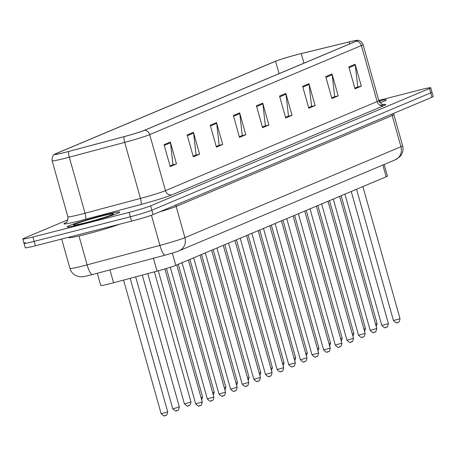 <?xml version="1.0" encoding="UTF-8"?>
<svg xmlns="http://www.w3.org/2000/svg" width="456" height="456" viewBox="0 0 456 456"><rect width="100%" height="100%" fill="white"/><g stroke="black" fill="none" stroke-linecap="round" stroke-linejoin="round"><path stroke-width="0.68" d="M384.151 164.479L387.406 176.062A17.077 0.923 164.3 0 1 386.152 176.791L175.788 265.324A17.077 0.923 164.3 0 1 157.035 271.143L113.572 282.76A17.077 0.923 164.3 0 1 110.842 283.478A17.077 0.923 164.3 0 1 100.702 285.445L97.282 273.275M83.345 223.731A27.326 1.476 -15.7 0 0 119.728 212.097A27.326 1.476 -15.7 0 0 103.501 215.249A27.326 1.476 -15.7 0 0 67.117 226.883A27.326 1.476 -15.7 0 0 83.345 223.731A27.326 1.476 -15.7 0 0 119.728 212.097A27.326 1.476 -15.7 0 0 103.501 215.249A27.326 1.476 -15.7 0 0 67.117 226.883A27.326 1.476 -15.7 0 0 83.345 223.731M379.939 102.708A27.326 1.476 -15.7 0 0 386.42 99.858A27.326 1.476 -15.7 0 0 378.913 100.913A27.326 1.476 -15.7 0 1 386.42 99.858A27.326 1.476 -15.7 0 1 379.939 102.708M65.846 152.179A18.217 0.986 164.3 0 1 55.033 154.282A18.217 0.986 164.3 0 1 56.367 153.501L275.601 61.235A18.217 0.986 164.3 0 1 301.234 53.586L349.096 41.958A18.217 0.986 164.3 0 1 357.202 40.533A18.217 0.986 164.3 0 1 355.862 41.314L144.181 130.399A18.217 0.986 164.3 0 1 124.18 136.612L68.765 151.415A18.217 0.986 164.3 0 1 65.846 152.179M65.681 152.253A18.673 1.009 -15.7 0 0 68.668 151.472L124.083 136.663A18.673 1.009 -15.7 0 0 144.586 130.291L356.267 41.211A18.673 1.009 -15.7 0 0 357.276 40.316A18.673 1.009 -15.7 0 0 349.33 41.866L301.467 53.5A18.673 1.009 -15.7 0 0 275.196 61.343L55.963 153.604A18.673 1.009 -15.7 0 0 54.857 154.139A18.673 1.009 -15.7 0 0 65.681 152.253M25.285 242.626A17.077 0.923 -15.7 0 0 24.031 243.361L25.262 247.739A17.077 0.923 -15.7 0 0 35.403 245.767L131.59 221.149A17.077 0.923 -15.7 0 0 153.073 214.605L431.946 97.248L430.715 92.87A17.077 0.923 -15.7 0 0 431.969 92.135A17.077 0.923 -15.7 0 1 430.715 92.87L151.842 210.227L430.715 92.87L429.484 88.492A17.077 0.923 -15.7 0 0 430.738 87.757A17.077 0.923 -15.7 0 0 420.597 89.729L378.771 100.434M131.59 221.149L130.359 216.765A17.077 0.923 -15.7 0 0 151.842 210.227A17.077 0.923 -15.7 0 1 130.359 216.765L34.172 241.389L130.359 216.765L129.128 212.388A17.077 0.923 -15.7 0 0 150.611 205.85L429.484 88.492M24.031 243.361A17.077 0.923 -15.7 0 0 34.172 241.389A17.077 0.923 -15.7 0 1 24.031 243.361L22.8 238.984A17.077 0.923 -15.7 0 0 32.94 237.012L129.128 212.388M67.881 219.803L24.054 238.249A17.077 0.923 -15.7 0 0 22.8 238.984M308.946 83.693L315.096 105.587L308.797 108.237L302.642 86.349L308.946 83.693A4.554 4.172 -112.8 0 1 309.094 84.474L302.852 87.096M332.042 73.975L338.192 95.863L331.894 98.513L325.744 76.625L332.042 73.975A4.554 4.172 -112.8 0 1 332.196 74.75L325.954 77.377M355.144 64.256L361.294 86.144L354.996 88.795L348.84 66.907L355.144 64.256A4.554 4.172 -112.8 0 1 355.292 65.031L349.051 67.653M239.645 112.86L245.795 134.748L239.497 137.398L233.347 115.51L239.645 112.86A4.554 4.172 -112.8 0 1 239.799 113.635L233.557 116.263M216.543 122.578L222.699 144.466L216.4 147.117L210.244 125.229L216.543 122.578A4.554 4.172 -112.8 0 1 216.697 123.354L210.455 125.981M193.447 132.303L199.597 154.191L193.298 156.841L187.148 134.953L193.447 132.303A4.554 4.172 -112.8 0 1 193.6 133.078L187.359 135.706M170.345 142.021L176.5 163.909L170.202 166.56L164.046 144.672L170.345 142.021A4.554 4.172 -112.8 0 1 170.498 142.796L164.257 145.424M285.844 93.417L291.994 115.305L285.695 117.956L279.545 96.068L285.844 93.417A4.554 4.172 -112.8 0 1 285.998 94.192L279.756 96.82M262.747 103.136L268.897 125.024L262.599 127.68L256.443 105.792L262.747 103.136A4.554 4.172 -112.8 0 1 262.895 103.917L256.654 106.539M311.038 106.59L308.627 107.639M334.14 96.871L331.729 97.915M357.236 87.147L354.825 88.196M241.737 135.757L239.332 136.8M218.641 145.475L216.23 146.524M195.538 155.2L193.133 156.243M172.442 164.918L170.031 165.967M287.935 116.314L285.53 117.357M264.839 126.033L262.428 127.081M268.897 125.024L264.845 126.061M262.422 127.053L265.375 125.81L262.895 103.917M291.994 115.305L287.947 116.343M285.519 117.329L288.477 116.086L285.998 94.192M176.5 163.909L172.448 164.947M170.025 165.938L172.978 164.696L170.498 142.796M199.597 154.191L195.55 155.228M193.122 156.214L196.08 154.972L193.6 133.078M222.699 144.466L218.646 145.504M216.224 146.496L219.176 145.253L216.697 123.354M245.795 134.748L241.748 135.785M239.32 136.771L242.278 135.529L239.799 113.635M361.294 86.144L357.242 87.181M354.819 88.168L357.772 86.925L355.292 65.031M338.192 95.863L334.145 96.9M331.717 97.886L334.675 96.644L332.196 74.75M315.096 105.587L311.043 106.618M308.621 107.61L311.573 106.368L309.094 84.474M431.946 97.248A17.077 0.923 -15.7 0 0 433.2 96.512L430.738 87.757M68.839 237.211L68.947 237.587A28.46 1.539 -15.7 0 0 85.848 234.304A28.46 1.539 -15.7 0 0 119.603 224.215M109.959 269.889L113.572 282.76M153.415 258.273L157.035 271.143M172.351 253.08L175.788 265.324M382.846 165.032L386.152 176.791M56.367 153.501L56.578 154.253M356.267 41.211A5.694 5.215 67.2 0 1 361.391 45.532L149.71 134.611A22.771 1.231 164.3 0 1 124.705 142.38L69.289 157.189A22.771 1.231 164.3 0 1 65.647 158.141A22.771 1.231 164.3 0 1 52.127 160.768L67.876 216.799A22.771 1.231 -15.7 0 0 81.396 214.172A22.771 1.231 -15.7 0 0 85.038 213.22L140.454 198.411A22.771 1.231 -15.7 0 0 165.46 190.648L377.14 101.563A22.771 1.231 -15.7 0 0 378.811 100.588C381.746 104.202 383.388 105.541 383.747 104.595L379.985 105.216M68.668 151.472A5.694 1.317 -105 0 0 69.289 157.189L85.038 213.22A5.694 1.317 75 0 1 85.392 219.336A28.46 1.539 164.3 0 1 66.023 222.591L66.08 222.568M383.342 104.572A28.46 1.539 164.3 0 1 383.741 105.741L172.06 194.826A5.694 5.215 -112.8 0 1 165.46 190.648L149.71 134.611A5.694 5.215 -112.8 0 0 144.586 130.291M357.276 40.316C356.894 40.288 360.895 39.683 363.061 44.551A22.771 1.231 164.3 0 1 361.391 45.532L377.14 101.563A5.694 5.215 -112.8 0 0 383.741 105.741M172.06 194.826A28.46 1.539 164.3 0 1 140.801 204.527A5.694 1.317 75 0 0 140.454 198.411L124.705 142.38A5.694 1.317 -105 0 1 124.083 136.663M140.801 204.527L85.392 219.336M32.94 237.012L35.403 245.767M150.611 205.85L153.073 214.605M349.096 41.958L349.649 43.93M301.234 53.586L303.93 63.167M275.601 61.235L279.083 73.627M92.568 274.518A11.383 2.633 -105 0 1 92.431 274.569L90.493 275.076C82.929 276.82 83.91 276.809 79.823 276.735L76.272 275.777C73.085 274.267 70.976 271.822 69.95 268.441A22.771 1.231 -15.7 0 0 83.471 265.814A22.771 1.231 -15.7 0 0 87.113 264.862L78.996 235.986M165.368 255.064A11.383 2.633 -105 0 1 165.232 255.115L92.431 274.569A11.383 2.633 -105 0 1 87.113 264.862L159.913 245.408L151.438 215.243M179.208 250.726A11.383 10.431 -112.8 0 0 184.919 237.644L400.949 146.729A22.771 1.231 -15.7 0 0 402.619 145.749C403.509 149.169 402.984 152.35 401.046 155.302L399.906 156.716L395.244 159.817L179.208 250.726C176.13 251.809 178.974 251.216 165.232 255.115A11.383 2.633 -105 0 1 159.913 245.408A22.771 1.231 -15.7 0 0 184.919 237.644L176.153 206.454A22.771 1.231 164.3 0 1 159.6 211.863M395.244 159.817A11.383 10.431 -112.8 0 0 400.949 146.729L392.183 115.539L176.153 206.454A2.844 2.611 67.2 0 1 176.13 204.904M402.619 145.749L393.853 114.559A22.771 1.231 164.3 0 1 392.183 115.539A2.844 2.611 67.2 0 1 392.16 113.989M163.145 413.221L167.694 411.768C166.469 417.65 165.437 414.287 164.901 415.536C164.89 416.579 163.63 415.94 161.116 413.615L163.145 413.221M165.385 415.342L164.964 415.519M202.264 401.958C201.039 407.841 200.007 404.478 199.471 405.726C199.295 406.758 198.029 406.114 195.687 403.805L202.264 401.958L164.872 268.937M199.956 405.532L199.534 405.709M101.084 216.264A20.765 1.123 -15.7 0 0 74.955 224.215A20.765 1.123 -15.7 0 0 85.762 222.71A20.765 1.123 -15.7 0 0 111.891 214.759A20.765 1.123 -15.7 0 0 101.084 216.264M174.779 408.325L179.328 406.872C178.102 412.754 177.07 409.391 176.535 410.639C176.523 411.682 175.264 411.044 172.75 408.718L174.779 408.325M177.019 410.446L176.597 410.622M186.413 403.429L190.961 401.975C189.736 407.858 188.704 404.495 188.168 405.743C188.157 406.786 186.897 406.148 184.384 403.822L186.413 403.429M188.653 405.549L188.231 405.726M201.062 397.672L202.595 397.079L201.717 400.003M212.695 392.781L214.229 392.183L213.351 395.107M213.898 397.062C212.673 402.944 211.641 399.581 211.105 400.83C210.928 401.861 209.663 401.217 207.32 398.909L213.898 397.062L176.751 264.919M211.59 400.636L211.168 400.813M225.532 392.166C224.306 398.048 223.275 394.691 222.739 395.939C222.562 396.965 221.297 396.321 218.954 394.012L225.532 392.166L188.385 260.023M223.223 395.74L222.802 395.916M237.166 387.269C235.94 393.152 234.908 389.794 234.373 391.043C234.196 392.069 232.93 391.425 230.588 389.122L237.166 387.269L200.019 255.126M234.857 390.843L234.435 391.02M379.495 102.11A20.765 1.123 -15.7 0 0 379.187 101.563M224.329 387.885L225.862 387.286L224.985 390.211M235.963 382.989L237.496 382.39L236.618 385.32M247.597 378.092L249.13 377.494L248.252 380.424M248.799 382.373C247.574 388.255 246.542 384.898 246.006 386.147C245.83 387.172 244.564 386.534 242.221 384.226L248.799 382.373L211.652 250.23M246.491 385.947L246.069 386.124M260.433 377.477C259.207 383.359 258.176 380.002 257.64 381.25C257.463 382.276 256.198 381.638 253.855 379.329L260.433 377.477L223.286 245.334M258.125 381.051L257.703 381.227M272.067 372.58C270.841 378.463 269.81 375.106 269.274 376.354C269.097 377.38 267.832 376.741 265.489 374.433L272.067 372.58L234.92 240.437M269.758 376.154L269.336 376.331M259.23 373.196L260.764 372.598L259.886 375.527M270.864 368.3L272.397 367.707L271.514 370.631M282.498 363.403L284.031 362.811L283.147 365.735M294.131 358.507L295.665 357.914L294.781 360.838M305.765 353.611L307.298 353.018L306.415 355.942M283.7 367.684C282.475 373.572 281.443 370.209 280.907 371.458C280.731 372.484 279.465 371.845 277.123 369.537L283.7 367.684L246.553 235.541M281.392 371.258L280.97 371.435M295.334 362.794C294.109 368.676 293.077 365.313 292.541 366.561C292.364 367.587 291.099 366.949 288.756 364.64L295.334 362.794L258.187 230.645M293.026 366.362L292.604 366.538M306.968 357.897C305.742 363.78 304.711 360.417 304.175 361.665C303.998 362.691 302.733 362.053 300.39 359.744L306.968 357.897L269.821 225.748M304.659 361.465L304.237 361.642M318.601 353.001C317.376 358.883 316.344 355.52 315.808 356.769C315.632 357.795 314.366 357.156 312.024 354.848L318.601 353.001L281.455 220.852M316.293 356.569L315.871 356.746M330.235 348.105C329.01 353.987 327.978 350.624 327.442 351.872C327.265 352.898 326 352.26 323.657 349.952L330.235 348.105L293.088 215.956M327.927 351.673L327.505 351.85M317.399 348.715L318.932 348.122L318.049 351.046M329.032 343.818L330.566 343.225L329.682 346.15M340.666 338.922L342.2 338.329L341.316 341.253M352.3 334.026L353.833 333.433L352.95 336.357M363.934 329.129L365.467 328.537L364.583 331.461M375.567 324.239L377.101 323.64L376.217 326.564M341.869 343.208C340.643 349.091 339.612 345.728 339.076 346.976C338.899 348.002 337.634 347.364 335.291 345.055L341.869 343.208L304.722 211.06M339.56 346.777L339.139 346.953M353.503 338.312C352.277 344.195 351.245 340.832 350.71 342.08C350.533 343.106 349.267 342.467 346.925 340.159L353.503 338.312L316.356 206.169M351.194 341.886L350.772 342.063M365.136 333.416C363.911 339.298 362.879 335.935 362.343 337.183C362.167 338.215 360.901 337.571 358.558 335.263L365.136 333.416L327.989 201.273M362.828 336.99L362.406 337.166M376.77 328.519C375.544 334.402 374.513 331.039 373.977 332.287C373.8 333.319 372.535 332.675 370.192 330.366L376.77 328.519L339.623 196.376M374.462 332.093L374.04 332.27M388.404 323.623C387.178 329.506 386.147 326.143 385.611 327.391C385.434 328.423 384.169 327.778 381.826 325.47L388.404 323.623L351.257 191.48M386.095 327.197L385.673 327.374M400.037 318.727C398.812 324.609 397.78 321.252 397.244 322.5C397.068 323.526 395.802 322.882 393.46 320.574L400.037 318.727L362.89 186.584M397.729 322.301L397.307 322.477M54.857 154.139C55.165 153.911 51.437 155.485 52.127 160.768M363.061 44.551L378.811 100.588M66.69 222.368L65.749 222.796C64.769 223.377 68.542 222.123 67.876 216.799M69.95 268.441L61.685 239.041M393.853 114.559L393.796 113.299M167.694 411.768L130.182 278.32M161.116 413.615L123.582 280.087M195.687 403.805L158.3 270.807M112.051 214.69L112.261 214.542C110.215 215.705 95.999 220.145 85.836 222.688L75.023 225.099M179.328 406.872L142.283 275.088M172.75 408.718L135.683 276.855M190.961 401.975L154.385 271.856M184.384 403.822L147.784 273.617M202.595 397.079L166.44 268.47M214.229 392.183L178.273 264.275M207.32 398.909L170.316 267.262M218.954 394.012L182.041 262.69M230.588 389.122L193.675 257.794M225.862 387.286L189.907 259.378M237.496 382.39L201.541 254.488M249.13 377.494L213.174 249.592M242.221 384.226L205.308 252.898M253.855 379.329L216.942 248.001M265.489 374.433L228.576 243.111M260.764 372.598L224.808 244.695M272.397 367.707L236.442 239.799M284.031 362.811L248.075 234.903M295.665 357.914L259.709 230.006M307.298 353.018L271.343 225.11M277.123 369.537L240.209 238.214M288.756 364.64L251.843 233.318M300.39 359.744L263.477 228.422M312.024 354.848L275.11 223.525M323.657 349.952L286.744 218.629M318.932 348.122L282.976 220.214M330.566 343.225L294.61 215.317M342.2 338.329L306.244 210.421M353.833 333.433L317.878 205.525M365.467 328.537L329.511 200.629M377.101 323.64L341.145 195.732M335.291 345.055L298.378 213.733M346.925 340.159L310.012 208.837M358.558 335.263L321.645 203.94M370.192 330.366L333.279 199.044M381.826 325.47L344.913 194.148M393.46 320.574L356.546 189.251"/></g></svg>
